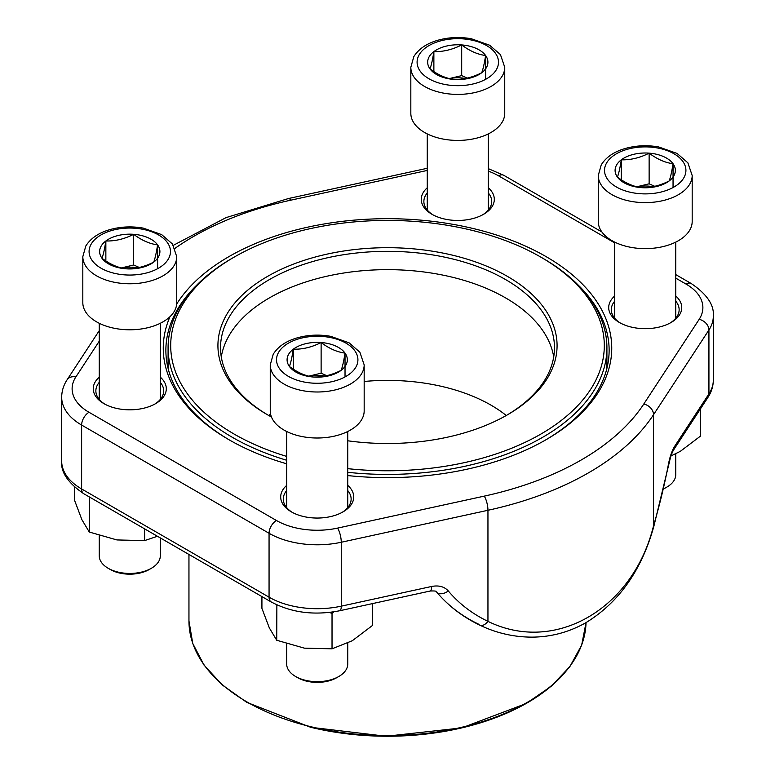 <?xml version="1.0" encoding="UTF-8"?>
<svg xmlns="http://www.w3.org/2000/svg" width="775" height="775" viewBox="0 0 775 775"><rect width="100%" height="100%" fill="white"/><g stroke="black" fill="none" stroke-linecap="round" stroke-linejoin="round"><path stroke-width="1.16" d="M151.367 568.278L149.207 569.528A27.474 15.858 180 0 1 110.35 569.528L108.19 568.278A30.525 17.622 0 0 0 151.367 568.278A30.525 17.622 0 0 0 160.309 555.82L160.309 537.928M133.678 234.312A30.128 17.389 180 0 1 157.596 244.881A30.128 17.389 180 0 1 153.692 262.134A30.128 17.389 180 0 1 125.87 268.799A30.128 17.389 180 0 1 101.951 258.23A30.128 17.389 180 0 1 105.855 240.977A30.128 17.389 180 0 1 133.678 234.312C141.631 240.318 149.604 243.844 157.596 244.881C156.298 253.115 155 258.86 153.692 262.134C144.412 266.852 135.141 269.07 125.87 268.799C117.926 267.782 109.953 264.256 101.951 258.23C103.249 254.994 104.557 249.24 105.855 240.977C115.126 241.248 124.397 239.029 133.678 234.312L133.678 264.982L139.316 267.482M176.739 302.676A46.965 27.115 180 0 1 129.774 329.792A46.965 27.115 180 0 1 82.818 302.676L82.818 256.67A46.965 27.115 180 0 0 129.774 283.776A46.965 27.115 180 0 0 176.739 256.67L176.739 302.676M99.248 535.651L99.248 555.82A30.525 17.622 0 0 0 101.583 562.572A30.525 17.622 0 0 0 108.19 568.278M157.596 244.881L157.596 268.702M121.365 267.937L133.678 264.982M121.442 267.956A26.088 15.064 180 0 1 137.543 267.85M105.855 240.977L105.855 260.952M663.749 488.667A30.525 17.622 0 0 0 666.81 487.117L664.65 488.366A27.474 15.858 180 0 1 663.7 488.889M649.13 153.15A30.128 17.389 180 0 1 673.049 163.719A30.128 17.389 180 0 1 669.145 180.972A30.128 17.389 180 0 1 641.322 187.637A30.128 17.389 180 0 1 617.404 177.068A30.128 17.389 180 0 1 621.308 159.815A30.128 17.389 180 0 1 649.13 153.15C657.074 159.156 665.047 162.682 673.049 163.719C671.751 171.953 670.443 177.698 669.145 180.972C659.854 185.69 650.583 187.908 641.322 187.637C633.369 186.62 625.396 183.094 617.404 177.068C618.702 173.833 620 168.078 621.308 159.815C630.569 160.086 639.84 157.868 649.13 153.15L649.13 183.82L654.768 186.32M692.182 221.524A46.965 27.115 180 0 1 645.226 248.63A46.965 27.115 180 0 1 598.261 221.524L598.261 175.508A46.965 27.115 180 0 0 645.226 202.624A46.965 27.115 180 0 0 692.182 175.508L692.182 221.524M666.81 487.117A30.525 17.622 0 0 0 675.752 474.658L675.752 453.782M673.049 163.719L673.049 187.54M636.808 186.775L649.13 183.82M636.895 186.794A26.088 15.064 180 0 1 652.986 186.688M621.308 159.815L621.308 179.79M461.697 44.931A30.128 17.389 180 0 1 485.615 55.509A30.128 17.389 180 0 1 481.701 72.753A30.128 17.389 180 0 1 453.879 79.428A30.128 17.389 180 0 1 429.97 68.849A30.128 17.389 180 0 1 433.874 51.605A30.128 17.389 180 0 1 461.697 44.931C469.64 50.947 477.613 54.473 485.615 55.509C484.317 63.734 483.009 69.488 481.701 72.753C472.421 77.471 463.15 79.699 453.879 79.428C445.935 78.411 437.962 74.884 429.97 68.849C431.268 65.613 432.566 59.869 433.874 51.605C443.135 51.877 452.406 49.648 461.697 44.931L461.697 75.611L467.335 78.101M504.748 113.305A46.965 27.115 180 0 1 457.793 140.42A46.965 27.115 180 0 1 410.827 113.305L410.827 67.289A46.965 27.115 180 0 0 457.793 94.405A46.965 27.115 180 0 0 504.748 67.289L504.748 113.305M485.615 55.509L485.615 79.331M449.374 78.566L461.697 75.611M449.461 78.585A26.088 15.064 180 0 1 465.552 78.478M433.874 51.605L433.874 71.581M338.801 676.498L336.641 677.738A27.474 15.858 180 0 1 297.784 677.738L295.624 676.498A30.525 17.622 0 0 0 338.801 676.498A30.525 17.622 0 0 0 347.743 664.03L347.743 643.163M321.121 342.521A30.128 17.389 180 0 1 345.03 353.1A30.128 17.389 180 0 1 341.126 370.343A30.128 17.389 180 0 1 313.303 377.018A30.128 17.389 180 0 1 289.385 366.439A30.128 17.389 180 0 1 293.299 349.196A30.128 17.389 180 0 1 321.121 342.521C329.065 348.537 337.038 352.063 345.03 353.1C343.732 361.324 342.434 367.079 341.126 370.343C331.845 375.061 322.574 377.289 313.303 377.018C305.36 376.001 297.387 372.475 289.385 366.439C290.683 363.204 291.991 357.459 293.299 349.196C302.56 349.467 311.831 347.239 321.121 342.521L321.121 373.201L326.759 375.691M364.173 410.895A46.965 27.115 180 0 1 317.207 438.011A46.965 27.115 180 0 1 270.252 410.895L270.252 364.88A46.965 27.115 180 0 0 317.207 391.995A46.965 27.115 180 0 0 364.173 364.88L364.173 410.895M286.682 643.87L286.682 664.03A30.525 17.622 0 0 0 289.017 670.792A30.525 17.622 0 0 0 295.624 676.498M345.03 353.1L345.03 376.921M308.799 376.156L321.121 373.201M308.876 376.175A26.088 15.064 180 0 1 324.977 376.069M293.299 349.196L293.299 369.171M488.318 187.792A36.522 21.09 180 0 1 483.619 214.278A36.522 21.09 180 0 1 431.956 214.278L431.956 214.278A36.522 21.09 180 0 1 427.257 187.792M675.752 296.002A36.522 21.09 180 0 1 671.053 322.497A36.522 21.09 180 0 1 619.399 322.497L619.399 322.497A36.522 21.09 180 0 1 614.691 296.002M347.743 485.382A36.522 21.09 180 0 1 343.044 511.868A36.522 21.09 180 0 1 291.381 511.868L291.381 511.868A36.522 21.09 180 0 1 286.682 485.382M160.309 377.163A36.522 21.09 180 0 1 155.601 403.649A36.522 21.09 180 0 1 103.947 403.649L103.947 403.649A36.522 21.09 180 0 1 99.248 377.163M286.682 463.808A224.246 129.464 180 0 1 228.935 439.706L228.935 439.706A224.246 129.464 180 0 1 169.987 316.694M176.681 304.042A224.246 129.464 180 0 1 507.858 238.923A224.246 129.464 180 0 1 546.065 439.706A224.246 129.464 180 0 1 347.743 475.579M478.475 624.127A197.925 151.193 -33.2 0 1 436.897 592.362L436.897 592.362A197.925 151.193 -33.2 0 1 436.616 592.023A10.433 6.704 -40 0 0 448.289 590.947C444.327 586.588 438.766 585.106 431.597 586.472A10.433 3.013 77.7 0 1 430.154 591.034M479.822 625.163A10.433 6.113 -64.4 0 0 487.95 621.356C555.036 654.303 633.127 608.966 653.548 525.75L653.548 414.673A284.377 164.184 180 0 1 487.95 510.289L341.262 542.258A68.093 39.312 180 0 1 269.061 533.278L81.627 425.058A68.093 39.312 180 0 1 61.68 397.265L61.68 461.173A68.093 39.312 0 0 0 81.627 488.967L81.627 425.058A10.433 6.026 -60 0 1 89.009 412.281L276.442 520.5A57.66 33.286 0 0 0 337.58 528.104L484.259 496.126A273.943 158.158 0 0 0 643.783 404.027L699.166 319.339A57.66 33.286 0 0 0 685.991 284.047L675.752 278.128M545.135 440.239A221.631 127.962 0 0 0 609.131 350.29A221.631 127.962 0 0 0 578.363 285.248M196.637 285.248A221.631 127.962 0 0 0 165.869 350.29A221.631 127.962 0 0 0 229.865 440.239M670.094 323.03A33.916 19.578 0 0 0 679.142 309.709A33.916 19.578 0 0 0 675.752 301.175M614.691 301.175A33.916 19.578 0 0 0 611.31 309.709A33.916 19.578 0 0 0 620.349 323.03M482.66 214.811A33.916 19.578 0 0 0 491.708 201.5A33.916 19.578 0 0 0 488.318 192.965M427.257 192.965A33.916 19.578 0 0 0 423.867 201.5A33.916 19.578 0 0 0 432.915 214.811M342.085 512.401A33.916 19.578 0 0 0 351.133 499.09A33.916 19.578 0 0 0 347.743 490.556M286.682 490.556A33.916 19.578 0 0 0 283.292 499.09A33.916 19.578 0 0 0 292.34 512.401M154.651 404.182A33.916 19.578 0 0 0 163.69 390.871A33.916 19.578 0 0 0 160.309 382.337M99.248 382.337A33.916 19.578 0 0 0 95.858 390.871A33.916 19.578 0 0 0 104.906 404.182M673.795 449.636A10.433 7.973 -146.8 0 0 674.822 446.051C672.119 450.372 670.017 456.291 668.525 463.789A10.433 0.93 -169.3 0 0 669.009 463.605C670.443 457.008 672.032 452.348 673.795 449.636L707.895 397.478A10.433 7.973 -146.8 0 0 708.931 393.894L708.931 329.985L653.548 414.673A10.433 7.973 -146.8 0 0 643.783 404.027M669.009 463.605L653.79 526.583A10.433 2.461 -163.5 0 0 653.548 525.75A187.521 54.085 102.3 0 0 668.525 463.789M271.453 416.998A169.58 97.912 180 0 1 267.588 414.838A169.58 97.912 180 0 1 267.588 276.375A169.58 97.912 180 0 1 507.412 276.375A169.58 97.912 180 0 1 507.412 414.838A169.58 97.912 180 0 1 347.743 440.781M347.743 468.652A216.806 125.172 0 0 0 579.312 403.949A216.806 125.172 0 0 0 540.805 257.097A216.806 125.172 0 0 0 234.195 257.097A216.806 125.172 0 0 0 286.682 456.417M286.682 460.253A219.412 126.674 180 0 1 168.088 347.733A219.412 126.674 180 0 1 232.345 258.162L234.195 257.097M540.805 257.097L542.655 258.162A219.412 126.674 180 0 1 606.912 347.733A219.412 126.674 180 0 1 347.743 472.314M506.249 415.497A146.368 84.504 0 0 0 364.173 381.474M270.572 414.073A146.368 84.504 0 0 0 268.751 415.497M553.718 356.897A166.974 96.4 0 0 0 387.5 269.652A166.974 96.4 0 0 0 221.282 356.897M506.482 415.371A166.974 96.4 0 0 0 554.474 347.733A166.974 96.4 0 0 0 387.5 251.333A166.974 96.4 0 0 0 220.526 347.733A166.974 96.4 0 0 0 268.518 415.371M144.596 528.85L144.596 540.601L116.948 539.942L89.299 532.047L81.898 519.705L74.487 500.127L74.487 487.097M157.451 536.271L144.596 540.601M89.299 496.93L89.299 532.047M372.504 603.599L372.504 625.444L352.267 640.751L332.029 648.82L304.381 648.152L276.733 640.266L269.332 627.915L261.921 608.346L261.921 596.595M333.802 611.843L332.029 613.442L332.029 648.82M276.869 604.878L276.733 640.266M332.029 613.442L329.423 612.424M700.513 408.774L700.513 436.073L680.276 451.37L671.014 455.913M167.361 242.546A40.697 23.502 0 0 0 97.466 237.266A40.697 23.502 0 0 0 124.504 274.854A40.697 23.502 0 0 0 167.361 242.546M682.814 161.384A40.697 23.502 0 0 0 612.909 156.104A40.697 23.502 0 0 0 639.947 193.692A40.697 23.502 0 0 0 682.814 161.384M495.38 53.165A40.697 23.502 0 0 0 425.475 47.895A40.697 23.502 0 0 0 452.513 85.483A40.697 23.502 0 0 0 495.38 53.165M354.805 350.755A40.697 23.502 0 0 0 284.9 345.485A40.697 23.502 0 0 0 311.938 383.073A40.697 23.502 0 0 0 354.805 350.755M337.58 528.104A10.433 3.013 -102.3 0 1 341.262 542.258L341.262 606.166A68.093 39.312 0 0 1 269.061 597.186A10.433 6.026 120 0 0 271.221 601.962L83.787 493.743A10.433 6.026 120 0 1 81.627 488.967L269.061 597.186L269.061 533.278A10.433 6.026 -60 0 1 276.442 520.5M448.289 590.947A187.521 143.249 146.8 0 0 487.95 621.356L487.95 510.289A10.433 3.013 -102.3 0 0 484.259 496.126M271.221 601.962C291.565 612.754 314.418 615.679 339.799 610.729A10.433 3.013 77.7 0 0 341.262 606.166L431.597 586.472M674.822 446.051L708.931 393.894A68.093 39.312 0 0 0 713.32 380.012L713.32 316.103A68.093 39.312 180 0 1 708.931 329.985A10.433 7.973 -146.8 0 0 699.166 319.339M99.248 341.174L75.834 376.979A57.66 33.286 0 0 0 89.009 412.281M614.691 242.875L498.558 175.828A57.66 33.286 0 0 0 488.318 171.13M427.257 170.442L290.741 200.192A273.943 158.158 0 0 0 174.966 248.378M685.991 284.047A10.433 6.026 -60 0 1 691.213 283.524L675.752 274.602M498.558 175.828A10.433 6.026 -60 0 1 503.779 175.315L488.318 168.64M290.741 200.192A10.433 3.013 -102.3 0 0 288.523 198.516L226.009 217.63L173.338 245.326M75.834 376.979A10.433 7.973 -146.8 0 0 67.105 379.789C63.55 385.194 61.748 391.017 61.68 397.265M188.955 620.959A198.545 114.632 0 0 0 386.066 735.591A198.545 114.632 0 0 0 586.026 622.616L581.657 645.12L569.857 666.636L551.122 686.34L526.196 703.516L461.735 727.909L386.086 736.25L310.659 727.289L246.789 702.363L222.289 684.974L204.048 665.115L192.772 643.502L188.955 620.959L188.955 554.464M568.385 668.224A197.761 114.177 180 0 1 311.889 727.57M99.248 323.282L99.248 399.406M160.309 323.282L160.309 399.406M176.739 256.67L172.447 243.999L161.665 234.612L143.297 228.121C132.225 226.164 121.394 226.581 110.796 229.361C99.132 232.529 90.801 238.08 85.802 246.004L82.818 256.67M614.691 242.12L614.691 318.244M675.752 242.12L675.752 318.244M692.182 175.508L687.89 162.837L677.108 153.45L658.74 146.969C647.667 145.002 636.837 145.419 626.248 148.209C614.585 151.367 606.253 156.918 601.245 164.843L598.261 175.508M427.257 133.91L427.257 210.025M488.318 133.91L488.318 210.025M504.748 67.289L500.456 54.628L489.674 45.241L471.307 38.75C460.234 36.793 449.403 37.2 438.805 39.99C427.141 43.158 418.81 48.699 413.811 56.633L410.827 67.289M286.682 431.501L286.682 507.615M347.743 431.501L347.743 507.615M364.173 364.88L359.881 352.218L349.099 342.831L330.731 336.34C319.658 334.383 308.828 334.79 298.23 337.58C286.566 340.748 278.235 346.289 273.236 354.223L270.252 364.88M436.577 591.984A198.545 198.545 0 0 0 436.897 592.362C448.522 606.06 462.801 616.977 479.744 625.125C496.484 633.156 514.028 637.157 532.396 637.137C551.219 636.943 568.947 632.187 585.58 622.877C618.712 602.688 641.448 570.584 653.79 526.583M713.32 380.012C713.252 386.26 711.45 392.082 707.895 397.478M83.787 493.743C68.006 482.98 60.634 472.12 61.68 461.173M436.596 592.003C436.974 591.112 434.814 590.792 430.135 591.034L339.799 610.729M713.32 316.103C714.288 305.03 706.926 294.171 691.213 283.524M601.875 231.948L503.779 175.315M427.257 168.282L288.523 198.516M99.248 330.634L67.105 379.789M606.912 368.348L606.912 347.733M168.088 368.348L168.088 347.733"/></g></svg>
